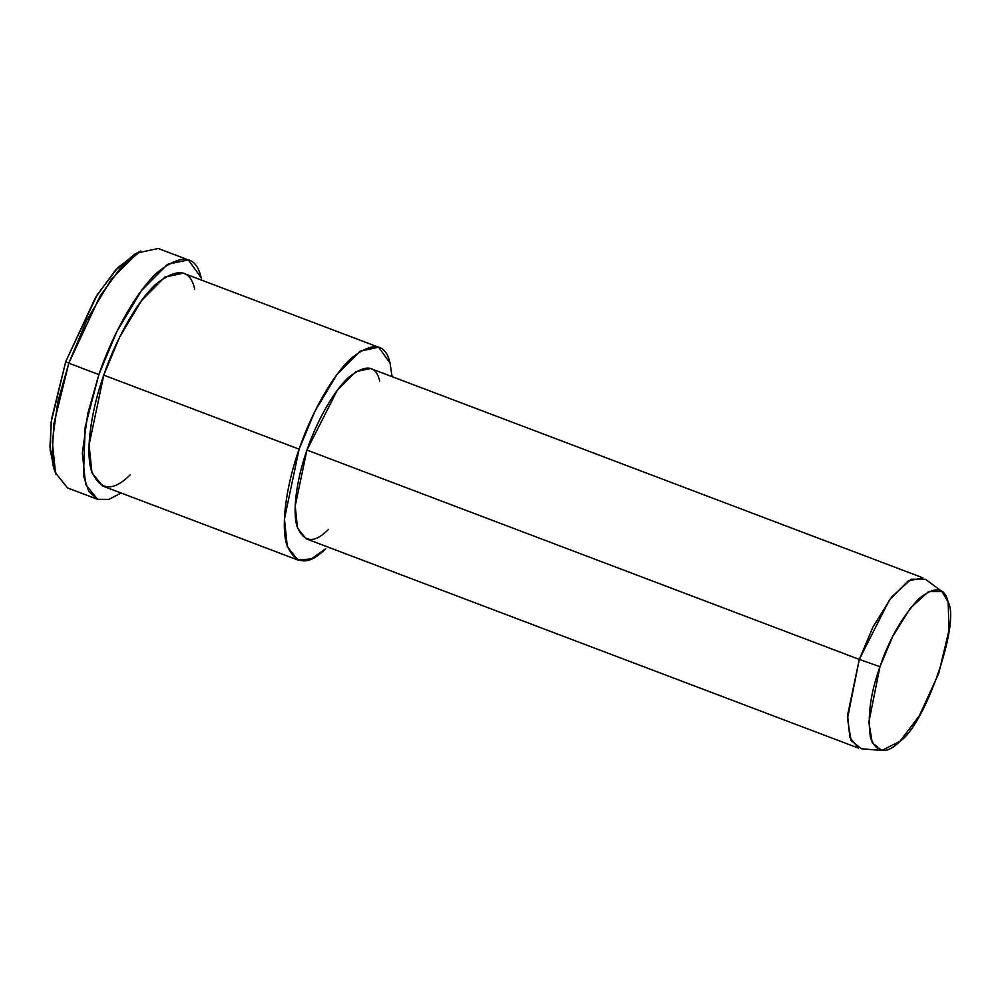 <?xml version="1.0" encoding="UTF-8"?>
<svg xmlns="http://www.w3.org/2000/svg" width="999" height="999" viewBox="0 0 999 999"><rect width="100%" height="100%" fill="white"/><g stroke="black" fill="none" stroke-linecap="round" stroke-linejoin="round"><path stroke-width="1.5" d="M188.312 259.89L201.149 277.685L201.761 280.195L201.149 277.685C196.016 254.995 181.319 253.334 157.068 272.665C133.754 294.268 110.277 340.359 98.864 374.588L116.721 331.768L141.321 290.771L167.545 264.298L188.312 259.89L158.254 248.501L137.487 252.909L111.264 279.383L86.676 320.379L68.806 363.199L65.759 361.526L51.523 419.255L49.95 446.753L53.596 467.882L56.081 474.513L52.26 452.397L53.909 423.613L68.806 363.199L100.062 296.029L120.717 267.757L140.797 250.961L134.553 254.27L115.36 270.329L95.617 297.34L65.759 361.526L68.806 363.199L57.767 402.023L52.285 441.683L55.532 472.952L67.52 487.924L97.577 499.313L85.589 484.34L82.343 453.071L87.825 413.411L98.864 374.588L85.165 427.072L83.479 475.624L88.811 491.496L97.715 499.363L108.953 499.375L121.104 493.019L108.866 499.4L97.577 499.313M54.92 470.979L50.15 450.362L51.161 422.115L65.759 361.526L97.278 294.68L117.982 267.507L137.587 252.834L134.553 254.27M942.032 591.583L925.524 579.27L911.225 579.208L891.782 596.803L872.939 627.072L859.302 659.402L879.957 666.708L892.744 636.4L910.401 608.029L928.633 591.533L942.032 591.583L948.151 602.097L949.05 630.032L938.735 673.388L919.38 715.721L899.937 741.333L881.817 750.461L872.227 742.719L868.868 722.14L879.957 666.708L859.302 659.402L847.477 718.531L851.061 740.484L861.288 748.738L881.817 750.461M879.957 666.708C870.354 693.493 867.207 717.257 870.541 737.999C876.897 753.446 886.7 754.557 899.937 741.333C925.074 724.999 960.501 622.702 948.151 602.097C944.729 586.975 934.927 585.864 918.755 598.763C901.86 617.195 888.923 639.847 879.957 666.708M859.302 659.402L889.497 599.787L908.141 580.968L922.914 577.834L370.567 368.506L355.794 371.64L337.15 390.472L306.955 450.074L295.204 505.881L297.515 528.121L306.044 538.761L858.391 748.089L849.862 737.437L847.564 715.209L859.302 659.402L306.955 450.074L859.302 659.402M378.633 347.227L183.267 273.189L164.81 277.11L141.496 300.637L119.643 337.088L103.759 375.149L299.113 449.175C288.224 479.52 280.207 521.953 286.563 544.23C295.042 564.835 308.104 566.321 325.749 548.688L311.438 558.866L297.977 560.052L287.312 546.74L284.44 518.943L299.113 449.175L314.997 411.113L336.85 374.675L360.164 351.136L378.633 347.227L390.035 363.037L392.083 376.66L390.035 363.037C385.477 342.882 372.415 341.396 350.849 358.579C330.132 377.784 309.265 418.756 299.113 449.175L103.759 375.149L89.073 444.917L91.958 472.702L102.622 486.014L297.977 560.052M328.259 529.682C314.136 543.781 303.696 542.594 296.915 526.111C291.833 508.291 298.239 474.35 306.955 450.074C315.072 425.724 331.768 392.957 348.339 377.597C365.584 363.848 376.036 365.035 379.695 381.156M130.394 474.65C112.737 492.282 99.675 490.796 91.209 470.192C84.853 447.914 92.857 405.494 103.759 375.149C113.911 344.717 134.778 303.746 155.494 284.553C177.048 267.357 190.11 268.843 194.68 288.998M68.806 363.199L98.864 374.588L68.806 363.199"/></g></svg>
